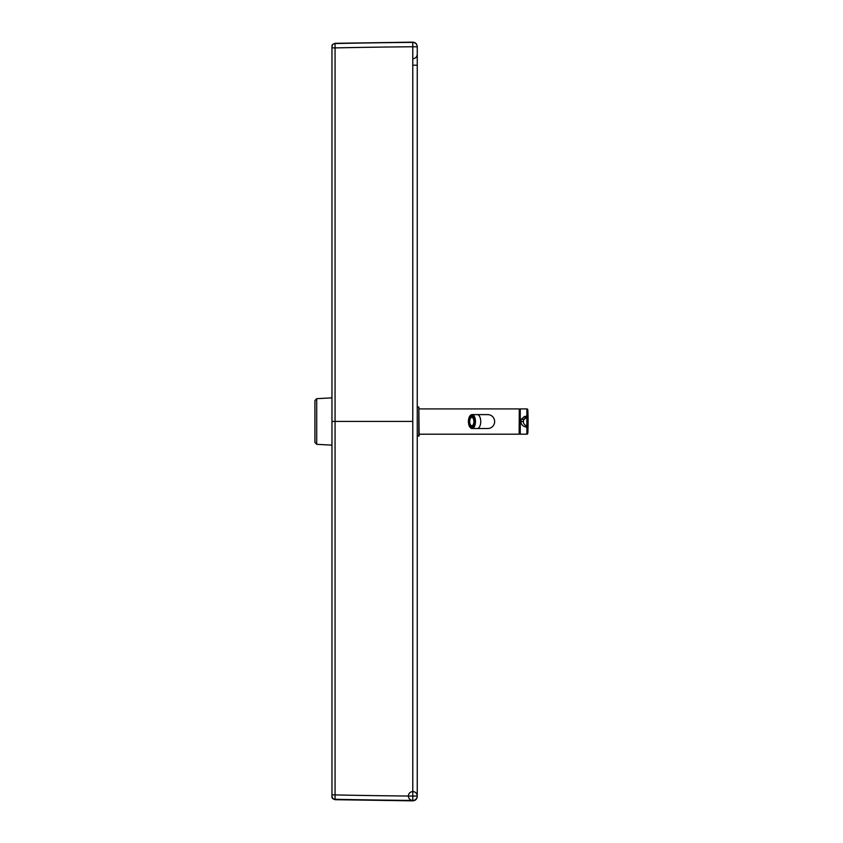 <?xml version="1.0" encoding="UTF-8"?>
<svg xmlns="http://www.w3.org/2000/svg" width="843" height="843" viewBox="0 0 843 843"><rect width="100%" height="100%" fill="white"/><g stroke="black" fill="none" stroke-linecap="round" stroke-linejoin="round"><path stroke-width="1.26" d="M417.253 65.227L413.218 65.217M417.253 46.818L412.785 46.755L412.785 42.403A4.426 4.426 180 0 1 417.253 46.818L417.253 796.161M412.785 42.582L412.785 42.392A4510.682 3207.225 180 0 0 335.061 43.551L335.061 47.903A4510.63 3205.434 180 0 1 412.785 46.755L412.785 421.416A6317.284 3.657 180 0 0 335.061 421.416L335.061 47.903L331.963 47.83M412.785 800.587L412.785 800.439A4.426 4.426 180 0 0 417.253 796.013A4.426 4.426 0 0 0 410.615 792.188A4.426 4.426 0 0 0 410.615 799.849A4.426 4.426 0 0 0 417.253 796.013L412.785 796.077L412.785 800.439A4510.682 3203.548 180 0 1 335.061 799.28L335.061 794.917L331.963 794.875L331.963 796.129A3.161 3.161 0.7 0 0 335.061 799.28L335.061 799.427M331.963 47.714L331.963 794.875M335.061 43.741L335.061 43.551A3.161 3.161 -0.9 0 0 331.963 46.713L331.963 795.286M331.963 788.089L331.963 795.37M331.963 445.136L331.963 786.698L331.963 445.136L316.705 444.335L316.705 436.031M314.913 436.031L314.913 400.562L316.705 398.665L316.705 444.335L314.913 442.449L314.913 406.969M331.963 397.864L331.963 47.925L331.963 397.864L316.705 398.665L316.705 406.969M412.785 421.416L412.785 796.077A4510.63 3201.767 180 0 1 335.061 794.917L335.061 421.416L331.963 421.416L331.963 47.809M519.277 409.709L519.151 434.187L419.14 434.187L419.14 435.768L417.253 436.084M494.641 421.553A6.944 6.944 0 0 0 487.686 414.608A6.944 6.944 0 0 1 494.641 421.553A6.944 6.944 0 0 1 487.686 428.507A6.944 6.944 0 0 0 494.641 421.553M474.672 420.615L474.356 420.615A5.216 2.603 90 0 0 473.935 418.602L474.166 418.149A5.848 2.919 90 0 1 474.672 420.615L474.672 420.615M469.646 418.602A5.216 2.603 90 0 0 469.235 420.615L468.908 420.615A5.848 2.919 90 0 1 469.414 418.149L470.078 418.602A5.216 2.603 90 0 1 470.752 417.264L470.32 417.264A5.216 2.603 90 0 1 471.321 416.431L471.753 416.431A5.216 2.603 90 0 1 472.228 416.347A5.216 2.603 90 0 1 472.27 416.347M470.32 417.264L470.088 416.811A5.848 2.919 90 0 1 471.321 415.789L471.321 416.431M473.271 417.264A5.216 2.603 90 0 0 472.27 416.431L472.27 415.789A5.848 2.919 90 0 1 473.492 416.811L473.703 417.264A5.216 2.603 90 0 1 474.198 418.149L474.282 418.149M469.646 424.514A5.216 2.603 -90 0 1 469.235 422.501L468.908 422.501A5.848 2.919 -90 0 0 469.414 424.967L470.078 424.514A5.216 2.603 90 0 0 470.752 425.852L470.32 425.852A5.216 2.603 -90 0 0 471.321 426.684L471.753 426.684A5.216 2.603 90 0 0 472.228 426.769A5.216 2.603 -90 0 1 469.677 421.553A5.216 2.603 -90 0 1 472.259 416.347M470.32 425.852L470.088 426.305A5.848 2.919 -90 0 0 471.321 427.327L471.321 426.684M473.271 425.852A5.216 2.603 -90 0 1 472.27 426.684L472.27 427.327A5.848 2.919 -90 0 0 473.492 426.305L473.703 425.852A5.216 2.603 90 0 0 474.198 424.967L473.935 424.514A5.216 2.603 -90 0 0 474.356 422.501L474.778 422.501M474.282 424.967L474.166 424.967A5.848 2.919 -90 0 0 474.672 422.501M469.414 418.149L470.078 418.602M469.351 422.501A5.848 2.919 90 0 1 469.351 420.615M469.857 418.149A5.848 2.919 90 0 1 470.289 417.201M471.321 415.789L471.753 415.789A5.848 2.919 90 0 1 472.228 415.715A5.848 2.919 90 0 1 472.428 415.725A5.848 2.919 90 0 0 472.417 415.725L472.228 415.715M472.228 427.401A5.848 2.919 90 0 0 472.428 427.39A5.848 2.919 90 0 1 472.417 427.39L472.228 427.401A5.848 2.919 90 0 1 471.753 427.327L471.753 426.684M470.289 425.915A5.848 2.919 90 0 1 469.857 424.967L470.078 424.514M469.235 420.615L469.667 420.615A5.216 2.603 90 0 0 469.667 422.501L469.235 422.501M474.44 422.501A4.426 2.213 -90 0 0 474.493 421.553A4.426 2.213 -90 0 0 474.44 420.615M473.966 418.697A4.426 2.213 -90 0 0 471.859 417.222A4.426 2.213 -90 0 0 471.49 417.433M471.49 425.683A4.426 2.213 -90 0 0 471.859 425.894A4.426 2.213 -90 0 0 473.966 424.419M473.882 421.553A4.173 2.086 -90 0 0 471.111 417.622A4.173 2.086 -90 0 0 469.709 421.553A4.173 2.086 -90 0 0 471.111 425.494A4.173 2.086 -90 0 0 473.882 421.553M471.753 415.789L471.753 416.431M526.506 427.253L526.506 425.799M526.506 417.317L526.506 415.862M520.257 434.187L526.864 434.187A0.948 0.948 85.6 0 0 526.991 434.187A0.948 0.948 85.6 0 1 526.864 434.187L526.864 408.918L520.257 408.918L520.257 434.187L520.194 409.213M527.887 416.179L524.378 416.505L521.448 419.15L520.816 421.553C521.111 424.693 523.155 426.611 526.949 427.306L527.887 426.937L528.087 421.553A38.831 38.831 -179.4 0 0 527.876 418.086L527.813 409.824L527.012 408.929A0.948 0.948 -85.2 0 1 527.813 409.824A252.868 252.868 180 0 1 528.087 420.267M528.087 422.849A252.868 252.868 0 0 1 527.813 433.291L526.991 434.187A0.948 0.948 85.6 0 0 527.813 433.291L527.887 426.937M526.727 421.553L527.887 421.553L527.887 418.075L526.706 417.264A4.426 4.426 180 0 0 526.706 425.852L526.706 425.852A0.948 0.948 -35.1 0 0 527.876 425.03A38.831 38.831 -0.2 0 0 528.087 421.553L527.908 418.054L526.727 417.264L523.745 419.719L523.345 421.553L520.816 421.553M418.823 436.084L418.823 407.032L419.14 435.768M519.277 409.045L519.151 434.187M487.686 428.507L477.264 428.507A6.944 3.477 -90 0 0 480.742 421.553A6.944 3.477 -90 0 0 477.264 414.608L487.686 414.608M469.93 427.127A6.944 3.477 -90 0 0 472.006 428.507A6.944 3.477 -90 0 0 475.484 421.553A6.944 3.477 -90 0 0 472.006 414.608A6.944 3.477 -90 0 0 469.93 415.989M468.445 421.553A6.691 3.351 -90 0 0 473.471 427.359A6.691 3.351 -90 0 0 473.471 415.757A6.691 3.351 -90 0 0 468.445 421.553M468.75 421.553A6.08 3.045 90 0 1 473.313 416.294A6.08 3.045 90 0 1 473.313 426.821A6.08 3.045 90 0 1 468.75 421.553M469.003 422.501A5.922 2.961 90 0 1 468.971 421.553A5.922 2.961 90 0 1 469.003 420.615M469.509 418.149A5.922 2.961 90 0 1 470.12 416.874M471.016 415.926A5.922 2.961 90 0 1 471.932 415.631A5.922 2.961 90 0 1 473.597 416.663M473.597 426.453A5.922 2.961 90 0 1 471.932 427.485A5.922 2.961 90 0 1 471.016 427.19M470.12 426.242A5.922 2.961 90 0 1 469.509 424.967M526.991 434.187A0.948 0.948 85.6 0 0 527.813 433.291L528.087 422.838M526.907 426.632A0.948 0.674 -1.3 0 0 527.897 426.031L528.045 423.66M521.448 419.15L523.903 419.403M526.306 417.39L526.727 417.264A4.426 4.426 0 0 0 526.706 425.852L527.908 425.062M524.378 416.505L526.074 417.475M526.907 416.484A0.948 0.674 1.3 0 1 527.897 417.085L528.045 419.456M417.253 54.279C417.074 56.65 415.831 58.104 413.523 58.652M331.963 46.47C332.827 46.207 330.034 45.248 335.05 43.309L412.785 42.15C415.494 42.392 416.979 43.868 417.253 46.576M331.963 56.47L331.963 47.566M331.963 421.416L331.963 787.857M417.253 796.424C416.979 799.132 415.494 800.608 412.785 800.85L335.05 799.691C330.034 797.752 332.827 796.793 331.963 796.53M417.253 796.013L417.253 763.726M519.151 408.918L419.14 408.918M519.277 433.218L520.194 433.218M519.277 409.898L520.194 409.898M477.264 414.608L472.006 414.608C469.783 415.062 468.582 417.38 468.413 421.553C468.582 425.736 469.783 428.054 472.006 428.507L477.264 428.507M471.932 415.631C475.621 415.135 475.621 427.981 471.932 427.485M471.859 417.222L471.111 417.622M471.859 425.894L471.111 425.494M418.823 407.032L417.253 407.032"/></g></svg>

